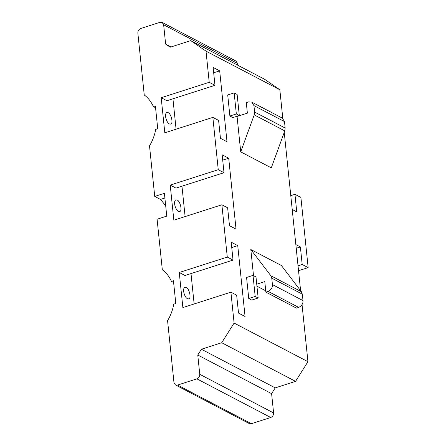 <?xml version="1.0" encoding="UTF-8"?>
<svg xmlns="http://www.w3.org/2000/svg" width="446" height="446" viewBox="0 0 446 446"><rect width="100%" height="100%" fill="white"/><g stroke="black" fill="none" stroke-linecap="round" stroke-linejoin="round"><path stroke-width="0.67" d="M173.617 282.469L171.448 281.331L173.433 280.696L175.791 303.509L173.806 304.144C172.624 310.299 170.545 315.796 167.568 320.629L173.973 382.59L175.434 384.926L249.269 423.561L251.393 423.7L270.739 417.495C272.662 416.648 273.615 415.131 273.599 412.951L271.608 393.651L275.238 387.875L295.553 381.363L221.712 342.729L201.402 349.24L197.768 355.016L199.763 374.317C199.775 376.496 198.821 378.013 196.903 378.86L177.558 385.065L175.434 384.926M292.208 209.475L296.757 211.856L294.94 194.305L300.894 197.422L308.153 267.611L302.193 264.495L300.381 246.95L295.837 244.57M300.381 246.95L296.222 248.283M302.193 264.495L298.034 265.833M308.153 267.611L298.536 270.7M294.94 194.305L290.781 195.643M302.327 294.154L301.407 291.729L281.381 265.504L250.814 249.509L270.839 275.734L271.759 278.159L272.428 284.593C272.618 287.592 271.185 289.867 268.135 291.411L265.877 292.136L296.445 308.125L298.703 307.405C301.752 305.861 303.18 303.587 302.996 300.587L302.327 294.154L271.759 278.159M265.877 292.136L264.79 281.604L256.74 284.186M265.744 290.809L256.952 286.209M253.518 275.65L250.814 249.509M247.379 113.15L246.292 102.625L248.55 101.9L251.739 102.106L253.93 105.613L254.594 112.046L254.22 114.89L240.723 151.869L237.066 116.462L247.379 113.15M240.723 151.869L271.291 167.863L284.788 130.884L285.161 128.041L284.498 121.607L282.307 118.101L251.739 102.106M239.312 115.514L236.335 113.953L234.156 92.896L237.133 94.457L239.312 115.514L232.862 117.582L229.885 116.021L227.711 94.965L234.156 92.896M229.885 116.021L236.335 113.953M253.016 275.388L255.993 276.949L258.167 298.006L255.19 296.445L253.016 275.388L246.571 277.457L248.745 298.513L255.19 296.445M248.745 298.513L251.722 300.074L258.167 298.006M197.768 355.016L271.608 393.651M201.402 349.24L275.238 387.875M230.911 292.169L182.871 307.578L179.247 272.484L185.001 275.5L233.041 260.09L231.19 242.189L237.74 245.618L245.066 316.509L238.515 313.081L236.664 295.185L230.911 292.169L234.1 323.055L221.712 342.729M295.553 381.363L307.941 361.689L302.042 304.635M234.1 323.055L307.941 361.689M186.238 287.43L184.956 287.252C181.6 288.64 185.096 299.745 188.675 298.842C191.613 298.892 189.372 288.595 186.238 287.43M237.74 245.618L231.742 247.541M194.144 303.966L191 273.576M179.247 272.484L227.282 257.074L233.041 260.09M154.734 196.413L149.51 145.859L154.734 196.413L160.488 199.423L165.689 205.74L160.488 199.423L154.734 196.413L164.401 193.313L166.759 216.12L157.087 219.226L162.316 269.78L157.087 219.226M177.207 200.048L175.925 199.864C172.569 201.257 176.064 212.357 179.643 211.454C182.581 211.504 180.34 201.213 177.207 200.048M228.709 158.23L236.034 229.121L229.484 225.693L227.633 207.797L221.879 204.786L173.845 220.196L170.216 185.101L175.975 188.112L224.009 172.702L222.158 154.807L228.709 158.23L222.71 160.153M185.112 216.583L181.968 186.188M170.216 185.101L218.25 169.692L224.009 172.702M155.554 107.698L153.391 106.561L155.375 105.925L157.728 128.738L155.743 129.373C154.561 135.528 152.482 141.025 149.51 145.859M190.76 40.619L206.002 51.139L279.837 89.774L264.601 79.26L190.76 40.619L170.194 47.22L165.633 44.076L171.091 46.93M153.391 106.561C151.049 101.537 148.005 97.685 144.253 95.009L137.847 33.049C137.836 30.869 138.79 29.352 140.713 28.505L160.053 22.3L162.182 22.439L163.643 24.775L165.633 44.076M237.662 65.161L237.478 63.41L236.018 61.074L162.182 22.439M168.175 112.66L166.899 112.481C163.537 113.869 167.033 124.975 170.617 124.072C173.55 124.122 171.309 113.825 168.175 112.66M219.677 70.847L227.003 141.739L220.452 138.31L218.607 120.414L212.848 117.398L164.814 132.808L161.184 97.719L166.943 100.729L214.978 85.32L213.127 67.418L219.677 70.847L213.679 72.77M176.081 129.195L172.942 98.806M161.184 97.719L209.224 82.304L214.978 85.32M212.848 117.398L218.25 169.692M221.879 204.786L227.282 257.074M300.598 290.669L284.241 132.378M282.797 118.413L279.837 89.774M206.002 51.139L209.224 82.304M171.448 281.331C169.112 276.308 166.068 272.456 162.316 269.78M270.839 275.734L301.407 291.729M272.428 284.593L302.996 300.587M268.135 291.411L298.703 307.405M253.93 105.613L284.498 121.607M254.594 112.046L285.161 128.041M254.22 114.89L284.788 130.884M177.558 385.065L251.393 423.7M196.903 378.86L270.739 417.495M199.763 374.317L273.599 412.951M160.488 199.423L164.892 198.013M163.643 24.775L237.478 63.41"/></g></svg>
